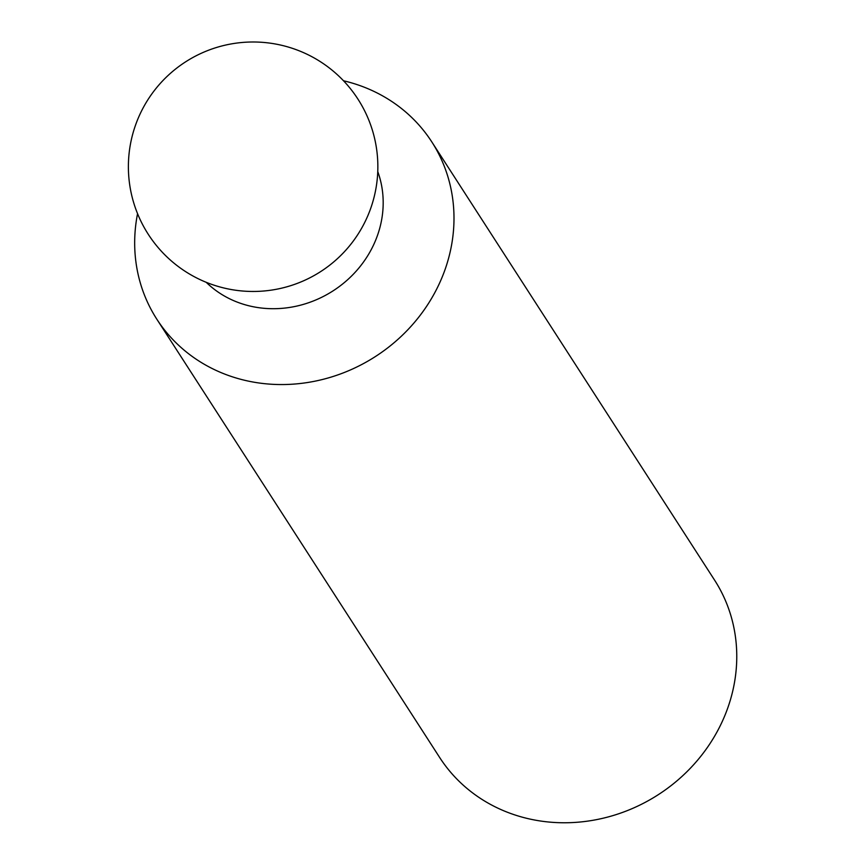 <?xml version="1.0" encoding="UTF-8"?>
<svg xmlns="http://www.w3.org/2000/svg" width="865" height="865" viewBox="0 0 865 865"><rect width="100%" height="100%" fill="white"/><g stroke="black" fill="none" stroke-linecap="round" stroke-linejoin="round"><path stroke-width="1.3" d="M343.513 80.769A163.582 149.786 147.2 0 1 431.786 141.882L714.566 580.101A163.582 149.786 147.2 0 1 726.341 711.819A163.582 149.786 147.2 0 1 590.687 820.669A163.582 149.786 147.2 0 1 439.658 757.491L156.879 319.282A163.582 149.786 147.2 0 1 137.557 213.666M431.786 141.882A163.582 149.786 147.2 0 1 443.561 273.61A163.582 149.786 147.2 0 1 307.908 382.46A163.582 149.786 147.2 0 1 156.879 319.282M377.767 171.594A104.287 95.496 147.2 0 1 376.535 237.983A104.287 95.496 147.2 0 1 206.205 282.304M136.67 122.03A124.733 124.733 0 0 0 208.422 283.179A124.733 124.733 0 0 0 369.571 211.428A124.733 124.733 0 0 0 297.82 50.278A124.733 124.733 0 0 0 136.67 122.03"/></g></svg>
